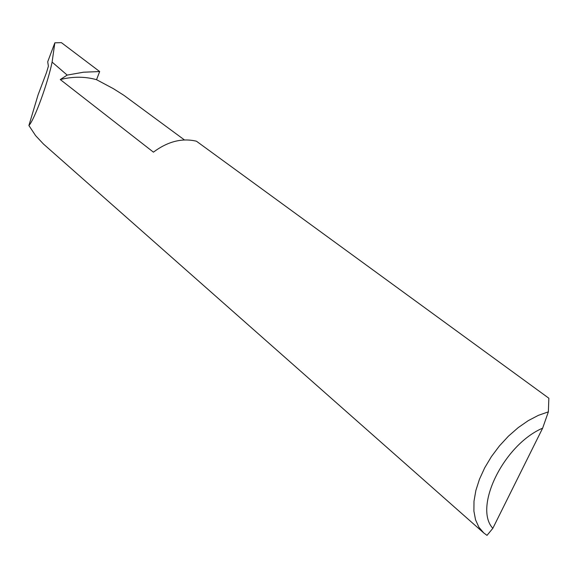 <?xml version="1.0" encoding="UTF-8"?>
<svg xmlns="http://www.w3.org/2000/svg" width="578" height="578" viewBox="0 0 578 578"><rect width="100%" height="100%" fill="white"/><g stroke="black" fill="none" stroke-linecap="round" stroke-linejoin="round"><path stroke-width="0.87" d="M548.363 411.854L542.641 428.154L492.832 528.321L487.008 535.365L483.714 532.916L478.859 527.158L475.542 519.81L473.895 511.075L473.996 501.191L475.867 490.462L479.473 479.213L484.711 467.797L491.43 456.577L499.421 445.927L508.416 436.188L518.126 427.677L528.241 420.647L538.429 415.322L548.363 411.854L548.854 398.228L196.441 141.213C182.099 137.802 167.764 141.451 153.43 152.151L60.278 79.554C73.001 76.419 85.089 76.462 96.533 79.685L113.461 88.716L123.837 95.283L184.454 139.941M54.838 42.83L47.699 61.803L48.4 66.181L46.543 72.423L38.069 94.893L28.9 125.513C34.384 119.899 47.714 83.521 52.107 62.099L67.178 75.089L83.572 72.207L99.676 71.564L61.391 42.635L54.838 42.83L52.107 62.099M60.278 79.554L67.178 75.089M483.714 532.916L43.466 144.03L35.612 135.642L28.9 125.513M99.676 71.564L96.533 79.685M542.641 428.154C503.705 444.793 473.274 507.311 492.832 528.321"/></g></svg>
